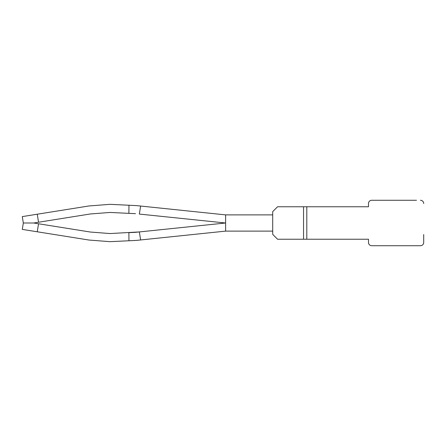 <?xml version="1.0" encoding="UTF-8"?>
<svg xmlns="http://www.w3.org/2000/svg" width="446" height="446" viewBox="0 0 446 446"><rect width="100%" height="100%" fill="white"/><g stroke="black" fill="none" stroke-linecap="round" stroke-linejoin="round"><path stroke-width="0.67" d="M416.486 200.271L371.741 200.271A3.245 3.245 0 0 0 368.496 203.515L368.496 206.766L277.568 206.766L272.701 211.633L272.701 234.367L277.568 239.234L368.496 239.234L368.496 242.485A3.245 3.245 0 0 0 371.741 245.729L420.455 245.729A3.245 3.245 0 0 0 423.7 242.485L423.7 234.535M306.798 206.766L306.798 239.234M420.455 200.271A3.245 3.245 0 0 1 423.7 203.515M423.064 201.586L422.468 200.968M140.641 206.041L139.336 214.069L225.615 223L135.506 232.327L128.877 232.645L128.955 240.756L136.42 240.394L225.615 231.117L225.615 214.883L136.42 205.606L128.955 205.244L128.877 213.355L110.039 212.447L90.337 213.969L110.045 212.447M135.506 213.673L128.877 213.355L135.506 213.673M128.955 205.244L110.039 204.329L89.055 205.952L22.3 216.6L23.32 223L33.712 223L38.54 222.231L37.258 214.214M140.641 239.959L139.336 231.931L110.039 233.553L90.337 232.031L110.045 233.553M128.955 240.756L110.039 241.671L89.055 240.048L22.3 229.4L23.32 223M38.54 222.231L90.337 213.969M37.258 231.786L38.54 223.769L90.337 232.031M38.54 223.769L33.712 223M225.615 214.883L272.701 214.883L272.701 231.117L225.615 231.117M140.529 239.29L139.442 232.6M303.548 206.766L303.548 239.234"/></g></svg>
